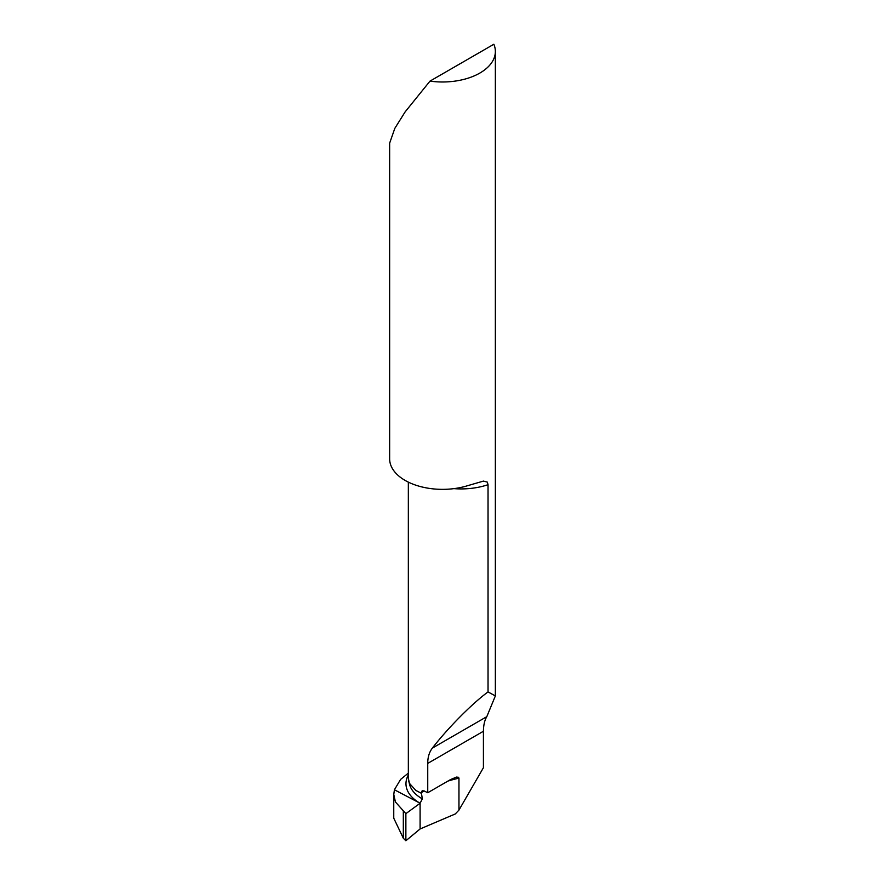 <?xml version="1.0" encoding="UTF-8"?>
<svg xmlns="http://www.w3.org/2000/svg" width="885" height="885" viewBox="0 0 885 885"><rect width="100%" height="100%" fill="white"/><g stroke="black" fill="none" stroke-linecap="round" stroke-linejoin="round"><path stroke-width="1.33" d="M424.28 790.958A105.702 61.032 0 0 0 421.36 792.628L422.311 798.878L420.098 803.248L394.411 789.763L420.098 803.248L420.098 828.957L405.872 840.75L405.872 813.647L395.429 801.965L393.77 794.498L394.411 789.763L400.595 779.419L408.339 773.125M405.872 840.75L403.317 838.239L393.759 818.183M429.988 81.121L493.852 44.25A52.857 30.51 180 0 1 495.357 51.474A52.857 30.51 180 0 1 429.988 81.121L405.131 111.886L394.81 128.38L389.643 143.16L389.643 458.839A52.857 30.51 0 0 0 405.131 480.422A52.857 30.51 0 0 0 467.545 485.71L483.42 481.097L487.347 482.115L488.033 484.692L488.033 691.915L495.357 695.931L486.805 716.662C484.637 720.18 483.509 725.036 483.42 731.253L483.42 767.715L458.961 810.085L455.288 813.957L420.098 828.957L420.098 803.248L405.872 813.647L405.872 840.75L420.098 828.957L420.098 803.248L405.872 813.647M458.961 810.085L458.961 778.169A105.702 61.032 0 0 0 447.91 781.09M421.36 792.628L422.178 790.736L424.269 790.958A52.857 30.51 180 0 0 427.743 792.739L450.454 779.63L456.428 777.074L458.541 777.284L458.961 778.169M408.339 482.126L408.339 778.236L409.445 783.347L415.839 790.427L421.36 793.281M488.033 691.915C472.17 703.498 447.766 728.134 432.367 748.091C429.258 752.15 427.72 757.25 427.743 763.401L427.743 792.739M403.317 838.239L403.317 811.6M453.916 488.631A52.857 30.51 0 0 0 488.033 484.692M408.339 774.972A54.638 29.769 -2.7 0 0 420.098 803.248M409.202 782.771A51.43 28.021 -2.7 0 0 409.545 784.42A51.43 28.021 -2.7 0 0 422.311 798.878M483.42 731.253L427.743 763.401M486.805 716.662L432.367 748.091M393.759 817.95L393.759 794.431M495.357 695.931L495.357 51.474M409.224 782.827L408.737 781.355"/></g></svg>
